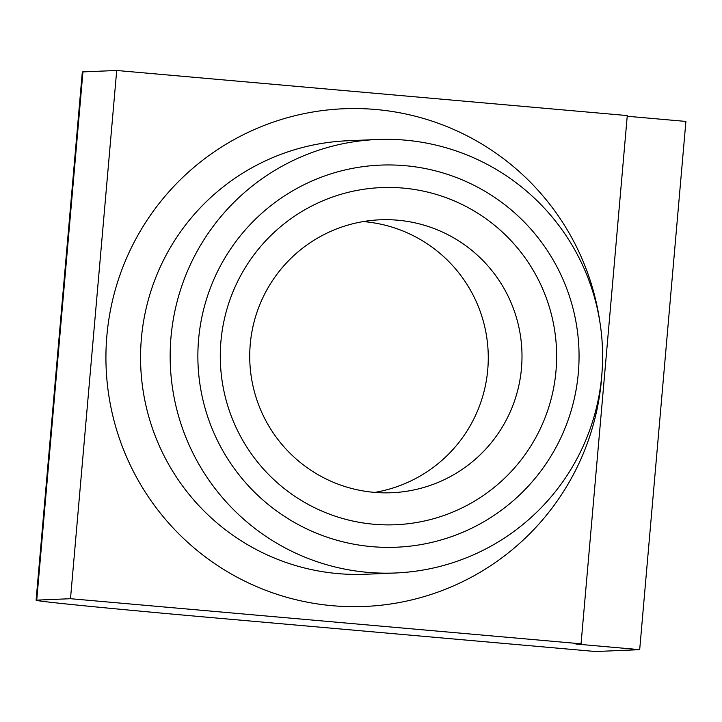 <?xml version="1.0" encoding="UTF-8"?>
<svg xmlns="http://www.w3.org/2000/svg" width="722" height="722" viewBox="0 0 722 722"><rect width="100%" height="100%" fill="white"/><g stroke="black" fill="none" stroke-linecap="round" stroke-linejoin="round"><path stroke-width="1.08" d="M198.595 339.394A191.222 190.599 -92.4 0 1 497.828 199.588A191.222 190.599 -92.4 0 1 468.957 529.515A191.222 190.599 -92.4 0 1 198.595 339.394M170.988 337.219A216.934 216.221 87.6 0 0 395.521 572.988A216.934 216.221 87.6 0 0 602.41 347.138A216.934 216.221 87.6 0 0 377.236 139.508A216.934 216.221 87.6 0 0 170.988 337.219M220.932 341.362A168.722 168.172 87.6 0 0 459.49 509.118A168.722 168.172 87.6 0 0 484.958 218.008A168.722 168.172 87.6 0 0 220.932 341.362M250.245 344.295A136.584 136.142 -92.4 0 1 380.106 219.804A136.584 136.142 -92.4 0 1 521.88 350.531A136.584 136.142 -92.4 0 1 391.622 492.738A136.584 136.142 -92.4 0 1 250.245 344.295M374.691 492.395A136.584 136.142 87.6 0 0 363.274 221.573M70.494 598.709L581.057 643.807L575.867 644.024L639.683 649.665L595.542 651.524L212.611 617.698A192.828 2.022 5 0 1 36.1 600.235A192.828 2.022 5 0 1 36.732 600.126L70.494 598.709L116.702 70.476L627.274 115.574L581.057 643.807M627.21 116.251L685.9 121.431L639.683 649.665M36.732 600.126L82.949 71.893A192.828 2.022 -175 0 0 82.317 72.001L36.1 600.235M82.949 71.893L116.702 70.476M395.521 572.988L365.919 574.243A216.934 216.221 -92.4 0 1 141.386 338.474A216.934 216.221 -92.4 0 1 347.634 140.763L377.236 139.508M599.811 321.561A249.072 248.251 87.6 0 0 346.984 108.643A249.072 248.251 87.6 0 0 106.874 335.766A249.072 248.251 87.6 0 0 335.766 605.984A249.072 248.251 87.6 0 0 601.977 372.841"/></g></svg>
